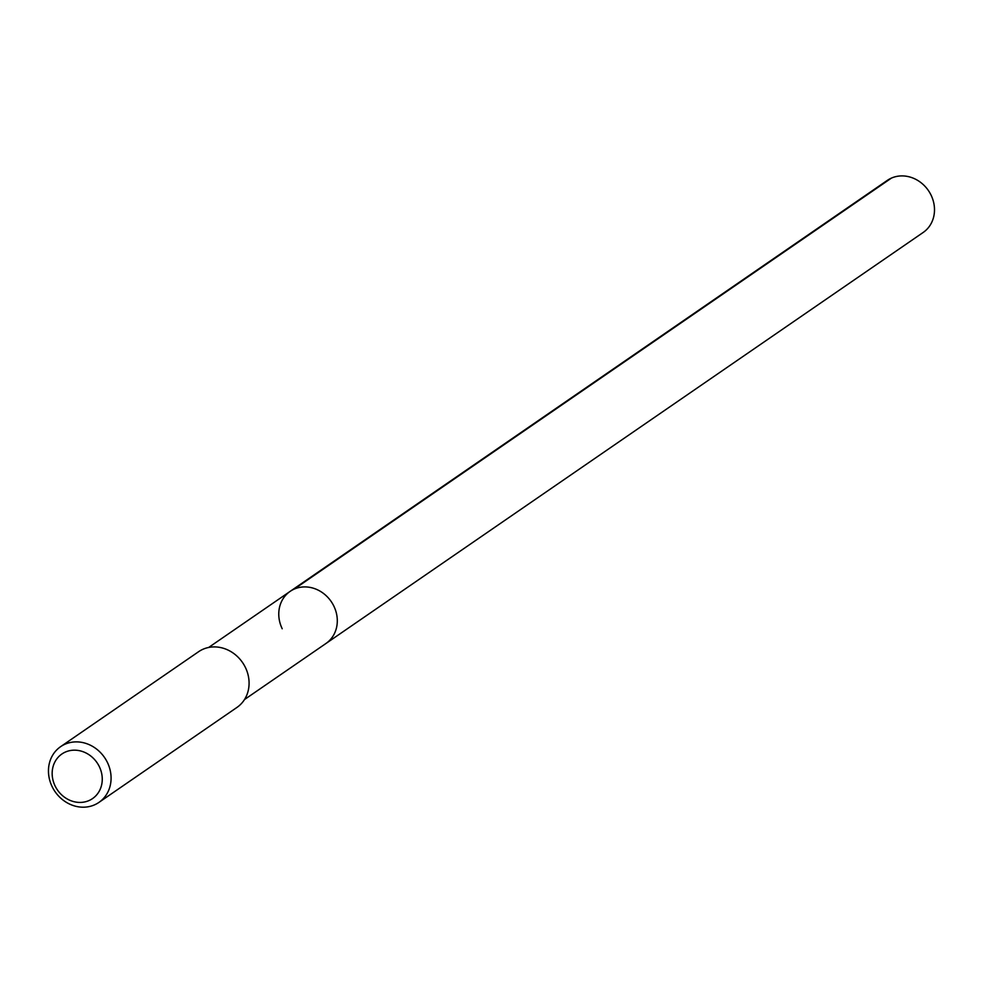 <?xml version="1.0" encoding="UTF-8"?>
<svg xmlns="http://www.w3.org/2000/svg" width="983" height="983" viewBox="0 0 983 983"><rect width="100%" height="100%" fill="white"/><g stroke="black" fill="none" stroke-linecap="round" stroke-linejoin="round"><path stroke-width="1.47" d="M244.497 699.552L923.148 232.48A31.616 28.089 -124.5 0 0 931.061 195.126A31.616 28.089 -124.5 0 0 887.305 180.393L290.108 591.397A31.616 28.089 55.5 0 1 333.864 606.13A31.616 28.089 55.5 0 1 325.951 643.484A31.616 28.089 -124.5 0 0 333.864 606.13A31.616 28.089 -124.5 0 0 290.108 591.397A31.616 28.089 55.5 0 0 282.207 628.751M98.939 802.398L236.952 707.428A33.815 30.055 -124.5 0 0 245.406 667.469A33.815 30.055 -124.5 0 0 198.603 651.704L60.59 746.687A33.815 30.055 55.5 0 1 107.405 762.439A33.815 30.055 55.5 0 1 98.939 802.398A33.815 30.055 55.5 0 1 52.136 786.646A33.815 30.055 55.5 0 1 60.59 746.687M55.109 785.982A27.057 24.047 55.5 0 1 65.431 752.032A27.057 24.047 55.5 0 1 99.32 766.617A27.057 24.047 55.5 0 1 88.998 800.567A27.057 24.047 55.5 0 1 55.109 785.982M891.458 178.083L294.261 589.087M208.654 647.465L290.108 591.397"/></g></svg>
